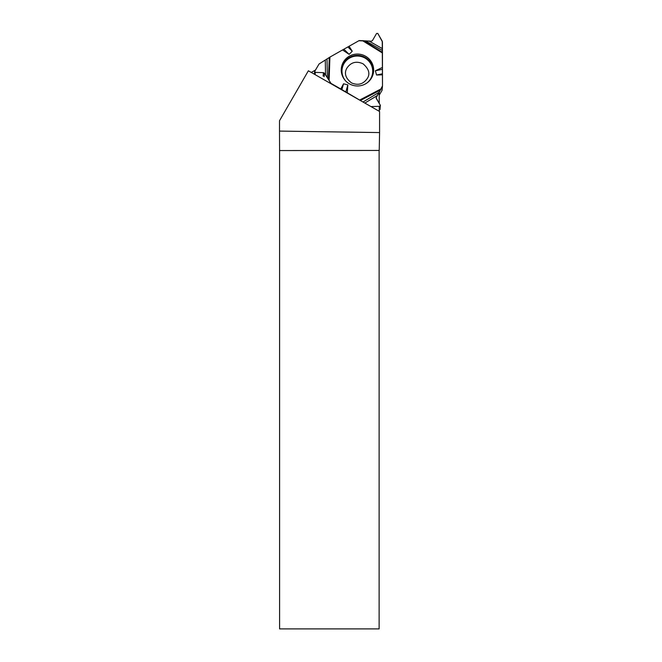 <?xml version="1.0" encoding="UTF-8"?>
<svg xmlns="http://www.w3.org/2000/svg" width="662" height="662" viewBox="0 0 662 662"><rect width="100%" height="100%" fill="white"/><g stroke="black" fill="none" stroke-linecap="round" stroke-linejoin="round"><path stroke-width="0.99" d="M379.227 95.163L381.924 90.57L382.322 86.556L376.124 97.802L380.327 105.266L380.054 109.346A0.712 0.695 -174.3 0 1 379.351 109.975L379.227 109.975M329.933 57.089L329.105 80.474L324.496 73.275L323.453 72.654L315.327 72.365L314.624 71.587L319.051 63.999L329.933 57.089L358.837 40.746A1.316 1.291 5.7 0 1 359.499 40.572L371.399 41.185L372.441 40.581L376.587 33.456L377.812 33.456L382.255 41.209L382.495 85.911A1.316 1.291 5.7 0 1 382.487 86.035L382.09 90.049A1.316 1.291 5.7 0 1 381.924 90.57M379.351 109.975L379.715 106.309L370.977 106.574L379.715 106.309L380.327 105.266L376.281 98.489L376.281 97.331L382.495 85.911L382.437 41.88L377.812 33.456L376.587 33.456L372.441 40.581L371.399 41.185L358.837 40.746L329.933 57.089L319.051 63.999L314.715 71.314L315.327 72.365L323.453 72.654L324.496 73.275L331.017 83.387L361.485 101.145L340.773 88.965L343.537 83.809L347.856 84.885L347.293 92.697M329.105 80.474L330.528 82.916A1.316 1.291 5.7 0 0 331.017 83.387L340.773 88.965M382.322 86.556A1.316 1.291 5.7 0 0 382.487 86.035M382.479 73.772L376.57 75.021L382.495 74.814M376.57 75.021L375.346 70.801L382.471 69.295M382.495 67.4L375.346 70.801M347.98 47.06L352.242 51.214L349.081 46.266M352.242 51.214L349.147 54.358L344.008 49.344M342.56 49.948L349.147 54.358M365.548 56.22A16.202 15.954 -174.3 0 1 355.875 85.894A16.202 15.954 -174.3 0 1 347.293 57.553A16.202 15.954 -174.3 0 1 365.548 56.22M345.804 92.076L347.856 84.885M341.832 89.767L343.537 83.809M379.715 106.309L380.418 105.672M379.583 132.574L379.583 111.497L308.36 70.784L279.513 120.732L279.505 131.093L379.583 132.574L379.227 150.448L279.587 150.555L279.505 131.093M379.227 111.29L379.227 106.325M379.227 103.421L379.227 92.142M379.119 150.555L379.119 628.9L279.587 628.9L279.587 150.555M315.46 70.056L311.256 72.439M377.34 95.527L364.845 103.073M363.008 102.022L379.161 92.266M369.288 41.185L382.413 48.64M382.429 50.486L365.697 40.978M325.547 75.079L325.282 60.482M327.028 59.373L327.367 77.967M376.182 98.299L376.281 97.331M345.316 80.549A15.367 15.127 -174.3 0 1 365.019 58.082A15.367 15.127 -174.3 0 1 367.286 82.725M315.327 72.365L315.104 74.632M323.114 76.105L323.453 72.654M324.157 76.701L324.496 73.275M330.479 83.429L330.528 82.916M380.898 88.989L359.913 99.912M362.346 40.581L382.495 53.043M380.253 90.14L360.6 100.376M342.155 75.22A15.83 15.59 -174.3 0 1 365.275 57.453A15.83 15.59 -174.3 0 1 371.432 78.116M363.62 40.647L382.487 52.323M328.46 79.457L329.237 57.553M362.991 63.759C368.651 68.6 370.215 73.316 367.675 77.893C363.645 84.099 358.266 85.77 351.539 82.907C345.738 78.447 344.091 73.672 346.598 68.583C350.628 62.336 356.098 60.722 362.991 63.759M314.624 71.587L314.367 74.21"/></g></svg>
